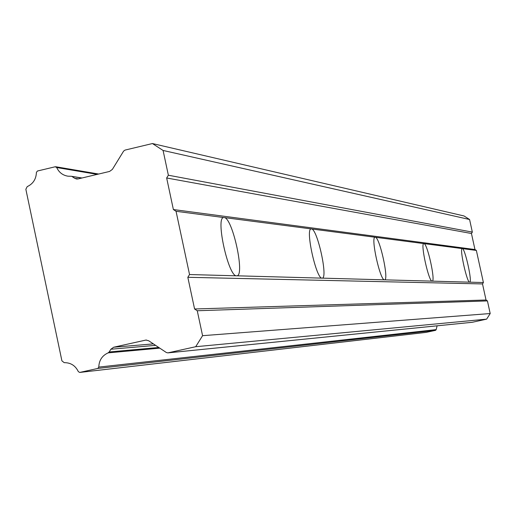 <?xml version="1.0" encoding="UTF-8"?>
<svg xmlns="http://www.w3.org/2000/svg" width="516" height="516" viewBox="0 0 516 516"><rect width="100%" height="100%" fill="white"/><g stroke="black" fill="none" stroke-linecap="round" stroke-linejoin="round"><path stroke-width="0.77" d="M97.75 368.45L435.627 330.311L436.175 329.614L98.795 367.089L97.782 368.443L79.716 372.442L78.335 371.63C75.401 365.592 70.686 362.606 64.21 362.664L61.914 360.852L25.852 189.262L27.206 186.631C33.095 183.844 36.159 179.097 36.41 172.383L37.442 171.015L55.218 166.765L56.708 167.532C59.017 172.479 62.797 175.369 68.047 176.195L71.234 176.266L81.515 178.104M189.54 274.538L176.053 211.289L223.744 217.552C215.166 216.978 228.459 277.176 236.618 275.821L189.54 274.538L187.824 277.298L194.577 308.981L197.26 310.755L202.575 335.684L195.699 346.713L167.848 352.88L166.371 352.525L148.718 340.786L146.015 340.057M176.053 211.289L173.382 209.541L166.655 177.988L168.364 175.221L163.082 150.459L152.426 143.545L125.001 150.098L123.601 151.124L112.372 169.396L109.586 171.435L78.064 178.923L76.6 179.007L74.775 178.33L78.251 178.878M483.402 282.536L469.65 282.162C467.006 282.962 459.298 248.144 462.213 248.596L476.358 250.428L483.402 282.536L482.512 283.935L486.033 300.009L487.427 300.905L490.2 313.541L486.64 319.14L472.288 322.281L168.061 352.847M432.131 281.143C428.802 282.033 420.192 243.12 423.823 243.597L224.144 217.559C232.445 217.352 245.261 275.86 236.889 275.802L322.068 278.143C316.276 279.298 305.033 228.401 311.193 228.936L311.438 228.936C317.346 228.607 328.26 278.317 322.236 278.137L384.504 279.846C380.195 280.852 370.443 236.747 375.087 237.25L375.255 237.25C379.66 236.87 389.167 280.085 384.62 279.84L469.708 282.162C472.579 282.465 465.006 248.19 462.297 248.596L423.933 243.597C427.345 243.191 435.768 281.42 432.208 281.136L432.131 281.143M158.786 347.481L109.179 351.964L108.108 352.873C102.149 355.595 99.04 360.336 98.795 367.089M109.179 351.964L110.876 349.229L113.668 347.229L145.886 340.07M74.775 178.33L72.15 176.607M152.426 143.545L464.026 215.965L469.579 219.506L472.34 232.103L471.45 233.503L474.965 249.538L476.358 250.428M437.11 325.822L436.175 329.614M435.627 330.311L426.255 332.362L79.832 372.423M153.387 343.888L113.668 347.229M195.699 346.713L486.64 319.14M202.575 335.684L490.2 313.541M197.26 310.755L487.427 300.905M486.033 300.009L194.577 308.981M187.824 277.298L482.512 283.935M474.965 249.538L173.382 209.541M166.655 177.988L471.45 233.503M472.34 232.103L168.364 175.221M163.082 150.459L469.579 219.506M56.708 167.532L97.201 174.376M155.593 345.359L110.876 349.229M108.108 352.873L159.779 348.139M145.351 340.154L146.563 340.057M55.793 166.752L98.659 174.034M79.716 372.442L426.197 332.375M167.848 352.88L472.172 322.3M71.389 176.291L81.986 177.988"/></g></svg>
